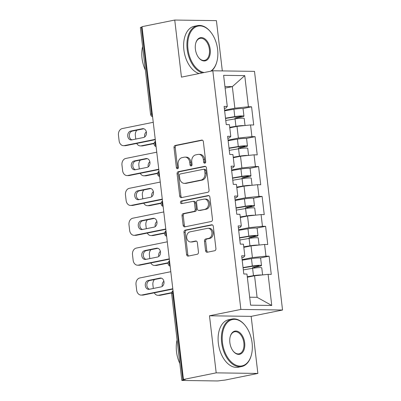 <?xml version="1.0" encoding="UTF-8"?>
<svg xmlns="http://www.w3.org/2000/svg" width="401" height="401" viewBox="0 0 401 401"><rect width="100%" height="100%" fill="white"/><g stroke="black" fill="none" stroke-linecap="round" stroke-linejoin="round"><path stroke-width="0.6" d="M204.836 163.182A1.333 1.038 -89.2 0 0 205.708 161.663L203.362 141.683A1.905 1.484 -89.2 0 0 201.924 140.079A1.905 1.484 -89.2 0 0 201.673 140.104L175.267 145.443A1.905 1.484 -89.2 0 0 174.024 147.618L176.37 167.598A1.333 1.038 -89.2 0 0 177.377 168.721A1.333 1.038 -89.2 0 0 177.553 168.706A1.333 1.038 -89.2 0 0 178.425 167.182L178.119 164.595A6.09 4.747 -89.2 0 1 182.109 157.628L184.305 157.182A6.09 4.747 -89.2 0 1 185.102 157.112A6.09 4.747 -89.2 0 1 189.708 162.25L190.014 164.836A1.333 1.038 -89.2 0 0 191.021 165.959A1.333 1.038 -89.2 0 0 191.192 165.944A1.333 1.038 -89.2 0 0 192.064 164.42L191.763 161.834A6.09 4.747 -89.2 0 1 195.748 154.871L197.949 154.425A6.09 4.747 -89.2 0 1 198.741 154.35A6.09 4.747 -89.2 0 1 203.352 159.493L203.653 162.074A1.333 1.038 -89.2 0 0 204.66 163.202A1.333 1.038 -89.2 0 0 204.836 163.182M205.573 250.655A1.905 1.484 -89.2 0 0 207.016 252.264A1.905 1.484 -89.2 0 0 207.262 252.239L214.67 250.74A1.905 1.484 -89.2 0 0 215.918 248.565L213.312 226.38A1.905 1.484 -89.2 0 0 211.868 224.776A1.905 1.484 -89.2 0 0 211.623 224.796L185.217 230.139A1.905 1.484 -89.2 0 0 183.974 232.314L186.58 254.5A1.905 1.484 -89.2 0 0 188.019 256.109A1.905 1.484 -89.2 0 0 188.264 256.084L197.212 254.274A1.905 1.484 -89.2 0 0 198.46 252.099L197.347 242.6A1.905 1.484 -89.2 0 0 195.904 240.996A1.905 1.484 -89.2 0 0 195.658 241.021L191.222 241.918A5.093 3.97 -89.2 0 1 190.555 241.978A5.093 3.97 -89.2 0 1 186.671 237.257A5.093 3.97 -89.2 0 1 190.039 231.858L207.422 228.344A5.093 3.97 -89.2 0 1 208.084 228.279A5.093 3.97 -89.2 0 1 211.974 233.001A5.093 3.97 -89.2 0 1 208.605 238.4L205.708 238.986A1.905 1.484 -89.2 0 0 204.46 241.161L205.573 250.655L206.791 250.675A1.905 1.484 -89.2 0 0 207.708 252.149M209.482 315.777L216.189 372.855L183.457 379.476L142.014 26.672L174.741 20.05L181.447 77.127L212.831 70.776L240.866 309.432L209.482 315.777L251.156 316.369L282.54 310.018L240.866 309.432M207.803 192.274A1.905 1.484 -89.2 0 0 209.046 190.094L206.44 167.914A1.905 1.484 -89.2 0 0 205.001 166.305A1.905 1.484 -89.2 0 0 204.756 166.33L178.35 171.668A1.905 1.484 -89.2 0 0 177.102 173.849L179.708 196.029A1.905 1.484 -89.2 0 0 181.152 197.638A1.905 1.484 -89.2 0 0 181.397 197.613L207.803 192.274M209.878 197.147L212.485 219.332A1.905 1.484 -89.2 0 1 211.237 221.507L184.831 226.851A1.905 1.484 -89.2 0 1 184.585 226.871A1.905 1.484 -89.2 0 1 183.142 225.267L182.029 215.773A1.905 1.484 -89.2 0 1 183.277 213.593L193.984 211.427A1.905 1.484 -89.2 0 0 195.227 209.252L194.49 202.951A1.905 1.484 -89.2 0 0 193.051 201.347A1.905 1.484 -89.2 0 0 192.801 201.372L181.653 203.628A1.333 1.038 -89.2 0 1 181.478 203.643A1.333 1.038 -89.2 0 1 180.46 202.405A1.333 1.038 -89.2 0 1 181.342 200.991L208.189 195.563A1.905 1.484 -89.2 0 1 208.435 195.538A1.905 1.484 -89.2 0 1 209.878 197.147M282.54 310.018L254.505 71.368L212.831 70.776M260.229 257.993L269.121 256.194L265.963 256.149L252.414 257.572L242.114 259.658M269.121 256.194L271.256 274.389L268.099 274.344L271.758 305.467L250.615 305.171L246.961 274.043L243.803 273.998L241.663 255.803L244.821 255.848L243.452 244.164L240.289 244.119L238.154 225.923L241.312 225.969L239.938 214.284L236.78 214.244L234.645 196.044L237.803 196.089L236.43 184.405L233.272 184.365L231.131 166.169L234.294 166.209L232.921 154.53L229.763 154.485L227.623 136.29L230.781 136.33L229.412 124.651L226.249 124.606L224.114 106.41L227.272 106.455L223.618 75.328L244.755 75.629L248.414 106.751L234.866 108.18L224.565 110.26M242.68 108.596L251.572 106.796L248.414 106.751M251.572 106.796L253.708 124.992L250.55 124.947L251.923 136.631L238.374 138.054L228.074 140.139M246.189 138.475L255.081 136.676L251.923 136.631M255.081 136.676L257.216 154.871L254.059 154.826L255.432 166.51L241.883 167.934L231.588 170.019M249.698 168.355L258.59 166.555L255.432 166.51M258.59 166.555L260.73 184.751L257.567 184.706L258.941 196.39L245.397 197.813L235.096 199.898M253.211 198.234L262.104 196.435L258.941 196.39M262.104 196.435L264.239 214.63L261.081 214.585L262.454 226.269L248.906 227.693L238.605 229.778M256.72 228.114L265.612 226.314L262.454 226.269M265.612 226.314L267.748 244.51L264.59 244.465L265.963 256.149M241.893 257.758L243.427 257.447L244.821 255.848M252.414 257.572L251.041 245.888L243.823 247.352M264.59 244.465L251.041 245.888M238.384 227.878L239.913 227.567L241.312 225.969M248.906 227.693L247.532 216.009L240.314 217.472M261.081 214.585L247.532 216.009M234.871 197.999L236.405 197.688L237.803 196.089M245.397 197.813L244.024 186.129L236.806 187.593M257.567 184.706L244.024 186.129M231.362 168.119L232.896 167.808L234.294 166.209M241.883 167.934L240.515 156.255L233.292 157.713M254.059 154.826L240.515 156.255M227.853 138.24L229.387 137.929L230.781 136.33M238.374 138.054L237.001 126.375L229.783 127.834M250.55 124.947L237.001 126.375M142.059 27.057L141.443 27.178L151.638 113.944L152.25 113.819M152.52 116.125A2.907 1.799 78.6 0 1 151.638 113.944A2.907 0.306 -6.7 0 0 150.57 114.31L140.38 27.544A2.907 0.306 -6.7 0 1 141.443 27.178M224.344 108.36L225.873 108.049L227.272 106.455M234.866 108.18L232.334 86.631L224.931 86.526M225.116 88.09L232.334 86.631L244.755 75.629M222.319 70.912L216.415 20.636L174.741 20.05M216.189 372.855L257.863 373.441L225.131 380.063L220.916 380.524A2.907 0.306 173.3 0 1 216.856 380.95L182.47 380.464A2.907 0.306 173.3 0 1 181.823 380.348A2.907 0.306 173.3 0 1 182.891 379.988L185.282 379.501L183.457 379.476M257.863 373.441L251.156 316.369M249.683 297.211L257.086 297.316L254.555 275.768L247.332 277.231M268.099 274.344L254.555 275.768M271.758 305.467L257.086 297.316M205.272 162.956A1.333 1.038 -89.2 0 1 204.871 162.094L204.565 159.508A6.09 4.747 -89.2 0 0 199.959 154.37L198.741 154.35M185.102 157.112L186.315 157.127A6.09 4.747 -89.2 0 1 190.921 162.27L191.227 164.851A1.333 1.038 -89.2 0 0 191.633 165.718M202.445 140.21L176.485 145.463A1.905 1.484 -89.2 0 0 175.237 147.638L177.583 167.613A1.333 1.038 -89.2 0 0 177.989 168.475M205.523 166.435L179.563 171.688A1.905 1.484 -89.2 0 0 178.32 173.864L180.926 196.049A1.905 1.484 -89.2 0 0 181.843 197.523M204.63 170.395A1.333 1.038 -89.2 0 0 203.623 169.272A1.333 1.038 -89.2 0 0 203.452 169.287L180.275 173.974A1.333 1.038 -89.2 0 0 179.402 175.498L179.718 178.224A6.09 4.747 -89.2 0 0 184.33 183.367A6.09 4.747 -89.2 0 0 185.122 183.292L200.966 180.089A6.09 4.747 -89.2 0 0 204.951 173.122L204.63 170.395L205.848 170.41A1.333 1.038 -89.2 0 0 204.841 169.287L203.623 169.272M184.33 183.367L185.543 183.382A6.09 4.747 -89.2 0 0 186.335 183.307L185.122 183.292M205.848 170.41L206.169 173.137A6.09 4.747 -89.2 0 1 202.179 180.104L186.335 183.307M193.051 201.347L194.264 201.362A1.905 1.484 -89.2 0 1 195.703 202.971L196.445 209.267A1.905 1.484 -89.2 0 1 195.197 211.447L184.49 213.613A1.905 1.484 -89.2 0 0 183.242 215.788L184.36 225.282A1.905 1.484 -89.2 0 0 185.277 226.76M208.961 195.668L182.56 201.011A1.333 1.038 -89.2 0 0 181.688 202.114A1.333 1.038 -89.2 0 0 182.229 203.507M205.096 209.182A5.093 3.97 -89.2 0 0 208.465 203.783A5.093 3.97 -89.2 0 0 204.575 199.061A5.093 3.97 -89.2 0 0 203.914 199.122L197.788 200.36A1.905 1.484 -89.2 0 0 196.545 202.54L197.282 208.836A1.905 1.484 -89.2 0 0 198.726 210.445A1.905 1.484 -89.2 0 0 198.971 210.42L206.309 209.197A5.093 3.97 -89.2 0 0 209.678 203.798A5.093 3.97 -89.2 0 0 205.793 199.076L204.575 199.061M198.726 210.445L199.939 210.46A1.905 1.484 -89.2 0 0 200.184 210.435L198.971 210.42M206.309 209.197L200.184 210.435M208.084 228.279L209.297 228.299A5.093 3.97 -89.2 0 1 213.187 233.016A5.093 3.97 -89.2 0 1 209.818 238.42L206.921 239.001A1.905 1.484 -89.2 0 0 205.673 241.181L206.791 250.675M190.555 241.978L191.773 241.993A5.093 3.97 -89.2 0 0 192.435 241.933L191.222 241.918M196.43 241.126L192.435 241.933M212.395 224.906L186.435 230.154A1.905 1.484 -89.2 0 0 185.187 232.334L187.793 254.515A1.905 1.484 -89.2 0 0 188.711 255.993M236.52 118.691A1.163 0.907 90.8 0 1 237.262 117.829L241.597 116.952A6.401 0.667 173.3 0 0 243.943 116.15A6.401 0.667 173.3 0 0 234.785 116.616L225.497 118.18M225.532 118.465L235.888 116.726A3.88 0.406 -6.7 0 1 241.437 116.44A3.88 0.406 -6.7 0 1 240.014 116.932L235.683 117.804A1.163 0.907 -89.2 0 0 234.911 118.937M243.943 116.15L243.076 108.776A6.401 0.667 173.3 0 0 233.923 109.242L224.63 110.801M146.345 131.879A4.461 3.474 -89.2 0 0 144.731 136.957M136.871 130.175A5.82 4.531 -89.2 0 0 135.348 135.463L135.774 139.077M136.746 143.438A5.82 4.531 -89.2 0 0 140.4 145.929A5.82 4.531 -89.2 0 0 141.157 145.854L142.736 145.879L154.074 143.583M154.129 143.232L141.157 145.854M245.041 125.528L244.209 118.445A6.401 0.667 173.3 0 0 235.056 118.917L225.768 120.475M244.344 125.598A6.401 0.667 173.3 0 0 235.923 126.29L229.723 127.333M229.758 127.618L236.149 126.546M237.542 126.315A3.88 0.406 -6.7 0 1 240.625 125.989M142.736 145.879A5.82 4.531 90.8 0 1 141.979 145.949L140.4 145.929M131.934 139.854A4.461 3.474 90.8 0 1 129.297 135.338A4.461 3.474 90.8 0 1 132.255 131.107L143.834 128.766M155.292 139.683L125.849 145.638A5.82 4.531 90.8 0 1 125.092 145.708L123.513 145.688A5.82 4.531 -89.2 0 0 124.27 145.618L125.849 145.638M123.513 145.688A5.82 4.531 -89.2 0 1 119.112 140.776L118.46 135.222A5.82 4.531 -89.2 0 1 122.27 128.571L153.247 122.305M155.252 139.353L124.27 145.618M130.671 131.087L142.48 128.701A4.461 3.474 90.8 0 1 143.062 128.646A4.461 3.474 90.8 0 1 146.465 132.781A4.461 3.474 90.8 0 1 143.513 137.508L131.708 139.899A4.461 3.474 90.8 0 1 131.127 139.954A4.461 3.474 90.8 0 1 127.724 135.819A4.461 3.474 90.8 0 1 130.671 131.087L132.255 131.107M210.565 71.238A23.659 14.616 78.6 0 0 216.961 61.343A23.659 14.616 78.6 0 0 217.628 49.483A23.659 14.616 78.6 0 0 211.157 32.656A23.659 14.616 78.6 0 0 194.5 27.674A23.659 14.616 78.6 0 0 187.979 49.067A23.659 14.616 78.6 0 0 204.189 72.526M216.961 61.343L216.861 61.729A24.24 14.977 -101.4 0 1 211.442 71.057M202.415 72.887A24.24 14.977 -101.4 0 1 187.167 49.153A24.24 14.977 -101.4 0 1 197.548 25.609A24.24 14.977 -101.4 0 1 210.916 32.336L211.157 32.656M195.392 49.173A11.829 7.308 -101.4 0 1 195.723 43.243A11.829 7.308 -101.4 0 1 203.432 38.035A11.829 7.308 -101.4 0 1 210.214 49.383A11.829 7.308 -101.4 0 1 206.956 60.08A11.829 7.308 -101.4 0 1 198.625 57.589A11.829 7.308 -101.4 0 1 195.392 49.173M198.505 57.423A11.248 6.947 78.6 0 0 204.585 60.391A11.248 6.947 78.6 0 0 209.402 49.468A11.248 6.947 78.6 0 0 200.124 38.346A11.248 6.947 78.6 0 0 195.673 43.438M145.373 70.07A24.24 14.977 -101.4 0 1 142.034 58.28A24.24 14.977 -101.4 0 1 142.611 46.551M199.127 73.553A24.24 14.977 -101.4 0 1 183.879 49.819A24.24 14.977 -101.4 0 1 194.259 26.276L197.548 25.609M222.45 342.494A23.659 14.616 78.6 0 0 236.014 365.191A23.659 14.616 78.6 0 0 251.432 354.77A23.659 14.616 78.6 0 0 252.094 342.915A23.659 14.616 78.6 0 0 245.628 326.088A23.659 14.616 78.6 0 0 228.971 321.101A23.659 14.616 78.6 0 0 222.45 342.494M251.432 354.77L251.332 355.161A24.24 14.977 -101.4 0 1 241.633 366.554A24.24 14.977 -101.4 0 1 221.638 342.584A24.24 14.977 -101.4 0 1 232.019 319.041A24.24 14.977 -101.4 0 1 245.387 325.767L245.628 326.088M229.863 342.599A11.829 7.308 -101.4 0 1 230.194 336.675A11.829 7.308 -101.4 0 1 237.903 331.462A11.829 7.308 -101.4 0 1 244.685 342.81A11.829 7.308 -101.4 0 1 241.422 353.507A11.829 7.308 -101.4 0 1 233.096 351.015A11.829 7.308 -101.4 0 1 229.863 342.599M232.971 350.855A11.248 6.947 78.6 0 0 239.056 353.822A11.248 6.947 78.6 0 0 243.873 342.895A11.248 6.947 78.6 0 0 234.595 331.772A11.248 6.947 78.6 0 0 230.144 336.87M179.843 363.501A24.24 14.977 -101.4 0 1 176.505 351.712A24.24 14.977 -101.4 0 1 177.082 339.978M241.633 366.554L238.344 367.221A24.24 14.977 -101.4 0 1 218.35 343.246A24.24 14.977 -101.4 0 1 228.73 319.702L232.019 319.041M240.029 148.57A1.163 0.907 90.8 0 1 240.77 147.708L245.106 146.831A6.401 0.667 173.3 0 0 247.452 146.029A6.401 0.667 173.3 0 0 238.299 146.495L229.006 148.059M229.041 148.345L239.402 146.606A3.88 0.406 -6.7 0 1 244.946 146.32A3.88 0.406 -6.7 0 1 243.527 146.811L239.191 147.683A1.163 0.907 -89.2 0 0 238.42 148.816M247.452 146.029L246.585 138.656A6.401 0.667 173.3 0 0 237.432 139.122L228.139 140.681M149.859 161.758A4.461 3.474 -89.2 0 0 148.24 166.836M140.385 160.054A5.82 4.531 -89.2 0 0 138.856 165.342L139.282 168.956M140.255 173.317A5.82 4.531 -89.2 0 0 143.914 175.808A5.82 4.531 -89.2 0 0 144.671 175.733L146.25 175.758L157.583 173.463M157.638 173.112L144.671 175.733M248.555 155.408L247.723 148.325A6.401 0.667 173.3 0 0 238.57 148.791L229.277 150.355M247.853 155.478A6.401 0.667 173.3 0 0 239.432 156.169L233.237 157.212M233.267 157.498L239.663 156.425M241.051 156.195A3.88 0.406 -6.7 0 1 244.139 155.869M146.25 175.758A5.82 4.531 90.8 0 1 145.493 175.828L143.914 175.808M243.537 178.45A1.163 0.907 90.8 0 1 244.279 177.588L248.615 176.711A6.401 0.667 173.3 0 0 250.961 175.909A6.401 0.667 173.3 0 0 241.808 176.375L232.515 177.939M232.55 178.224L242.911 176.485A3.88 0.406 -6.7 0 1 248.46 176.199A3.88 0.406 -6.7 0 1 247.036 176.686L242.7 177.563A1.163 0.907 -89.2 0 0 241.928 178.696M250.961 175.909L250.094 168.535A6.401 0.667 173.3 0 0 240.941 169.001L231.648 170.56M153.367 191.638A4.461 3.474 -89.2 0 0 151.748 196.716M143.894 189.934A5.82 4.531 -89.2 0 0 142.37 195.222L142.791 198.836M143.764 203.197A5.82 4.531 -89.2 0 0 147.423 205.683A5.82 4.531 -89.2 0 0 148.18 205.613L149.758 205.638L161.092 203.342M161.147 202.991L148.18 205.613M252.064 185.287L251.232 178.204A6.401 0.667 173.3 0 0 242.079 178.671L232.786 180.234M251.362 185.357A6.401 0.667 173.3 0 0 242.946 186.049L236.745 187.087M236.78 187.377L243.171 186.305M244.56 186.074A3.88 0.406 -6.7 0 1 247.648 185.748M149.758 205.638A5.82 4.531 90.8 0 1 149.002 205.708L147.423 205.683M247.051 208.33A1.163 0.907 90.8 0 1 247.793 207.467L252.124 206.59A6.401 0.667 173.3 0 0 254.47 205.788A6.401 0.667 173.3 0 0 245.317 206.254L236.024 207.813M236.059 208.104L246.42 206.365A3.88 0.406 -6.7 0 1 251.968 206.079A3.88 0.406 -6.7 0 1 250.545 206.565L246.214 207.442A1.163 0.907 -89.2 0 0 245.442 208.575M254.47 205.788L253.607 198.41A6.401 0.667 173.3 0 0 244.45 198.881L235.161 200.44M156.876 221.517A4.461 3.474 -89.2 0 0 155.257 226.59M147.403 219.813A5.82 4.531 -89.2 0 0 145.879 225.101L146.3 228.715M147.277 233.071A5.82 4.531 -89.2 0 0 150.931 235.562A5.82 4.531 -89.2 0 0 151.688 235.492L153.267 235.517L164.605 233.222M164.656 232.871L151.688 235.492M255.572 215.167L254.74 208.084A6.401 0.667 173.3 0 0 245.587 208.55L236.294 210.114M254.876 215.237A6.401 0.667 173.3 0 0 246.455 215.928L240.254 216.966M240.289 217.257L246.68 216.184M248.069 215.954A3.88 0.406 -6.7 0 1 251.156 215.628M153.267 235.517A5.82 4.531 90.8 0 1 152.51 235.587L150.931 235.562M250.56 238.209A1.163 0.907 90.8 0 1 251.302 237.347L255.637 236.47A6.401 0.667 173.3 0 0 257.983 235.668A6.401 0.667 173.3 0 0 248.826 236.134L239.537 237.693M239.572 237.983L249.928 236.244A3.88 0.406 -6.7 0 1 255.477 235.958A3.88 0.406 -6.7 0 1 254.054 236.445L249.723 237.322A1.163 0.907 -89.2 0 0 248.951 238.455M257.983 235.668L257.116 228.289A6.401 0.667 173.3 0 0 247.963 228.76L238.67 230.319M160.385 251.397A4.461 3.474 -89.2 0 0 158.771 256.47M150.911 249.693A5.82 4.531 -89.2 0 0 149.388 254.981L149.814 258.59M150.786 262.951A5.82 4.531 -89.2 0 0 154.44 265.442A5.82 4.531 -89.2 0 0 155.197 265.372L156.776 265.397L168.114 263.101M168.169 262.75L155.197 265.372M259.081 245.046L258.249 237.963A6.401 0.667 173.3 0 0 249.096 238.43L239.808 239.993M258.384 245.116A6.401 0.667 173.3 0 0 249.963 245.803L243.763 246.846M243.798 247.136L250.189 246.064M251.582 245.833A3.88 0.406 -6.7 0 1 254.665 245.507M156.776 265.397A5.82 4.531 90.8 0 1 156.019 265.467L154.44 265.442M254.069 268.089A1.163 0.907 90.8 0 1 254.81 267.226L259.146 266.349A6.401 0.667 173.3 0 0 261.492 265.547A6.401 0.667 173.3 0 0 252.339 266.013L243.046 267.572M243.081 267.863L253.442 266.124A3.88 0.406 -6.7 0 1 258.986 265.838A3.88 0.406 -6.7 0 1 257.567 266.324L253.231 267.201A1.163 0.907 -89.2 0 0 252.46 268.334M261.492 265.547L260.625 258.169A6.401 0.667 173.3 0 0 251.472 258.64L242.179 260.199M163.899 281.276A4.461 3.474 -89.2 0 0 162.28 286.349M154.425 279.572A5.82 4.531 -89.2 0 0 152.896 284.86L153.322 288.469M154.295 292.83A5.82 4.531 -89.2 0 0 157.954 295.321A5.82 4.531 -89.2 0 0 158.711 295.251L160.29 295.276L171.623 292.981M171.678 292.63L158.711 295.251M262.595 274.926L261.763 267.843A6.401 0.667 173.3 0 0 252.61 268.309L243.317 269.873M261.893 274.996A6.401 0.667 173.3 0 0 253.472 275.682L247.277 276.725M247.307 277.016L253.703 275.943M255.091 275.713A3.88 0.406 -6.7 0 1 258.179 275.387M160.29 295.276A5.82 4.531 90.8 0 1 159.533 295.347L157.954 295.321M135.448 169.728A4.461 3.474 90.8 0 1 132.806 165.217A4.461 3.474 90.8 0 1 135.764 160.986L147.342 158.646M158.801 169.563L129.363 175.518A5.82 4.531 90.8 0 1 128.606 175.588L127.022 175.568A5.82 4.531 -89.2 0 0 127.784 175.498L129.363 175.518M127.022 175.568A5.82 4.531 -89.2 0 1 122.621 170.656L121.969 165.102A5.82 4.531 -89.2 0 1 125.779 158.45L156.756 152.185M158.761 169.232L127.784 175.498M134.185 160.966L145.989 158.575A4.461 3.474 90.8 0 1 146.571 158.525A4.461 3.474 90.8 0 1 149.974 162.661A4.461 3.474 90.8 0 1 147.027 167.387L135.217 169.778A4.461 3.474 90.8 0 1 134.636 169.829A4.461 3.474 90.8 0 1 131.232 165.693A4.461 3.474 90.8 0 1 134.185 160.966L135.764 160.986M138.957 199.608A4.461 3.474 90.8 0 1 136.32 195.097A4.461 3.474 90.8 0 1 139.272 190.866L150.851 188.525M162.31 199.442L132.871 205.397A5.82 4.531 90.8 0 1 132.114 205.467L130.536 205.447A5.82 4.531 -89.2 0 0 131.292 205.377L132.871 205.397M130.536 205.447A5.82 4.531 -89.2 0 1 126.135 200.535L125.478 194.981A5.82 4.531 -89.2 0 1 129.287 188.33L160.27 182.064M162.27 199.112L131.292 205.377M137.693 190.846L149.498 188.455A4.461 3.474 90.8 0 1 150.079 188.405A4.461 3.474 90.8 0 1 153.488 192.54A4.461 3.474 90.8 0 1 150.535 197.267L138.726 199.658A4.461 3.474 90.8 0 1 138.15 199.708A4.461 3.474 90.8 0 1 134.741 195.573A4.461 3.474 90.8 0 1 137.693 190.846L139.272 190.866M142.465 229.487A4.461 3.474 90.8 0 1 139.829 224.976A4.461 3.474 90.8 0 1 142.781 220.745L154.36 218.405M165.819 229.322L136.38 235.277A5.82 4.531 90.8 0 1 135.623 235.347L134.044 235.327A5.82 4.531 -89.2 0 0 134.801 235.257L136.38 235.277M134.044 235.327A5.82 4.531 -89.2 0 1 129.643 230.415L128.992 224.861A5.82 4.531 -89.2 0 1 132.796 218.209L163.778 211.944M165.778 228.991L134.801 235.257M141.202 220.725L153.012 218.334A4.461 3.474 90.8 0 1 153.588 218.284A4.461 3.474 90.8 0 1 156.997 222.42A4.461 3.474 90.8 0 1 154.044 227.146L142.24 229.537A4.461 3.474 90.8 0 1 141.658 229.588A4.461 3.474 90.8 0 1 138.25 225.452A4.461 3.474 90.8 0 1 141.202 220.725L142.781 220.745M145.974 259.367A4.461 3.474 90.8 0 1 143.337 254.856A4.461 3.474 90.8 0 1 146.295 250.625L157.874 248.284M169.332 259.201L139.889 265.156A5.82 4.531 90.8 0 1 139.132 265.226L137.553 265.206A5.82 4.531 -89.2 0 0 138.31 265.136L139.889 265.156M137.553 265.206A5.82 4.531 -89.2 0 1 133.152 260.294L132.5 254.74A5.82 4.531 -89.2 0 1 136.31 248.089L167.287 241.823M169.292 258.866L138.31 265.136M144.711 250.605L156.52 248.214A4.461 3.474 90.8 0 1 157.102 248.159A4.461 3.474 90.8 0 1 160.505 252.294A4.461 3.474 90.8 0 1 157.553 257.026L145.748 259.412A4.461 3.474 90.8 0 1 145.167 259.467A4.461 3.474 90.8 0 1 141.764 255.332A4.461 3.474 90.8 0 1 144.711 250.605L146.295 250.625M149.488 289.246A4.461 3.474 90.8 0 1 146.846 284.735A4.461 3.474 90.8 0 1 149.804 280.505L161.382 278.164M172.841 289.081L143.403 295.036A5.82 4.531 90.8 0 1 142.646 295.106L141.062 295.086A5.82 4.531 -89.2 0 0 141.824 295.016L143.403 295.036M141.062 295.086A5.82 4.531 -89.2 0 1 136.661 290.174L136.009 284.62A5.82 4.531 -89.2 0 1 139.819 277.968L170.796 271.703M172.801 288.745L141.824 295.016M148.225 280.484L160.029 278.093A4.461 3.474 90.8 0 1 160.611 278.038A4.461 3.474 90.8 0 1 164.014 282.174A4.461 3.474 90.8 0 1 161.067 286.905L149.257 289.291A4.461 3.474 90.8 0 1 148.676 289.347A4.461 3.474 90.8 0 1 145.272 285.211A4.461 3.474 90.8 0 1 148.225 280.484L149.804 280.505M173.312 293.096L172.696 293.221L182.891 379.988M173.072 291.056A2.907 1.799 -101.4 0 0 172.696 293.221A2.907 0.306 173.3 0 0 171.633 293.587L181.823 380.348M156.034 146.004A2.907 1.799 78.6 0 1 155.147 143.824A2.907 1.799 -101.4 0 1 155.523 141.663M159.543 175.884A2.907 1.799 78.6 0 1 158.656 173.703A2.907 1.799 -101.4 0 1 159.032 171.538M163.052 205.763A2.907 1.799 78.6 0 1 162.169 203.583A2.907 1.799 -101.4 0 1 162.54 201.417M166.56 235.643A2.907 1.799 78.6 0 1 165.678 233.462A2.907 1.799 -101.4 0 1 166.054 231.297M170.074 265.522A2.907 1.799 78.6 0 1 169.187 263.342A2.907 1.799 -101.4 0 1 169.563 261.176M204.565 159.508L203.352 159.493M191.227 164.851L190.014 164.836M190.921 162.27L189.708 162.25M177.583 167.613L176.37 167.598M175.237 147.638L174.024 147.618M176.485 145.463L175.267 145.443M202.169 140.109L201.673 140.104M204.871 162.094L203.653 162.074M180.926 196.049L179.708 196.029M178.32 173.864L177.102 173.849M179.563 171.688L178.35 171.668M205.247 166.335L204.756 166.33M202.179 180.104L200.966 180.089M206.169 173.137L204.951 173.122M184.36 225.282L183.142 225.267M183.242 215.788L182.029 215.773M184.49 213.613L183.277 213.593M195.197 211.447L193.984 211.427M196.445 209.267L195.227 209.252M195.703 202.971L194.49 202.951M182.56 201.011L181.342 200.991M208.685 195.568L208.189 195.563M205.673 241.181L204.46 241.161M206.921 239.001L205.708 238.986M209.818 238.42L208.605 238.4M196.154 241.026L195.658 241.021M187.793 254.515L186.58 254.5M185.187 232.334L183.974 232.314M186.435 230.154L185.217 230.139M212.119 224.806L211.623 224.796M235.683 117.804L237.262 117.829M240.014 116.932L239.943 116.3M234.785 116.616L233.923 109.242M235.923 126.29L235.056 118.917M142.48 128.701L143.638 128.716M239.191 147.683L240.77 147.708M243.527 146.811L243.452 146.18M238.299 146.495L237.432 139.122M239.432 156.169L238.57 148.791M242.7 177.563L244.279 177.588M247.036 176.686L246.961 176.059M241.808 176.375L240.941 169.001M242.946 186.049L242.079 178.671M246.214 207.442L247.793 207.467M250.545 206.565L250.47 205.939M245.317 206.254L244.45 198.881M246.455 215.928L245.587 208.55M249.723 237.322L251.302 237.347M254.054 236.445L253.983 235.818M248.826 236.134L247.963 228.76M249.963 245.803L249.096 238.43M253.231 267.201L254.81 267.226M257.567 266.324L257.492 265.693M252.339 266.013L251.472 258.64M253.472 275.682L252.61 268.309M145.989 158.575L147.147 158.595M149.498 188.455L150.661 188.475M153.012 218.334L154.169 218.355M156.52 248.214L157.678 248.234M160.029 278.093L161.187 278.114M150.57 114.31A2.907 2.907 0 0 0 152.596 116.746M155.488 141.347A2.907 2.907 0 0 0 156.104 146.626M158.996 171.227A2.907 2.907 0 0 0 159.613 176.505M162.505 201.107A2.907 2.907 0 0 0 163.127 206.385M166.014 230.986A2.907 2.907 0 0 0 166.636 236.264M169.528 260.866A2.907 2.907 0 0 0 170.144 266.144M173.037 290.745A2.907 2.907 0 0 0 171.633 293.587"/></g></svg>
